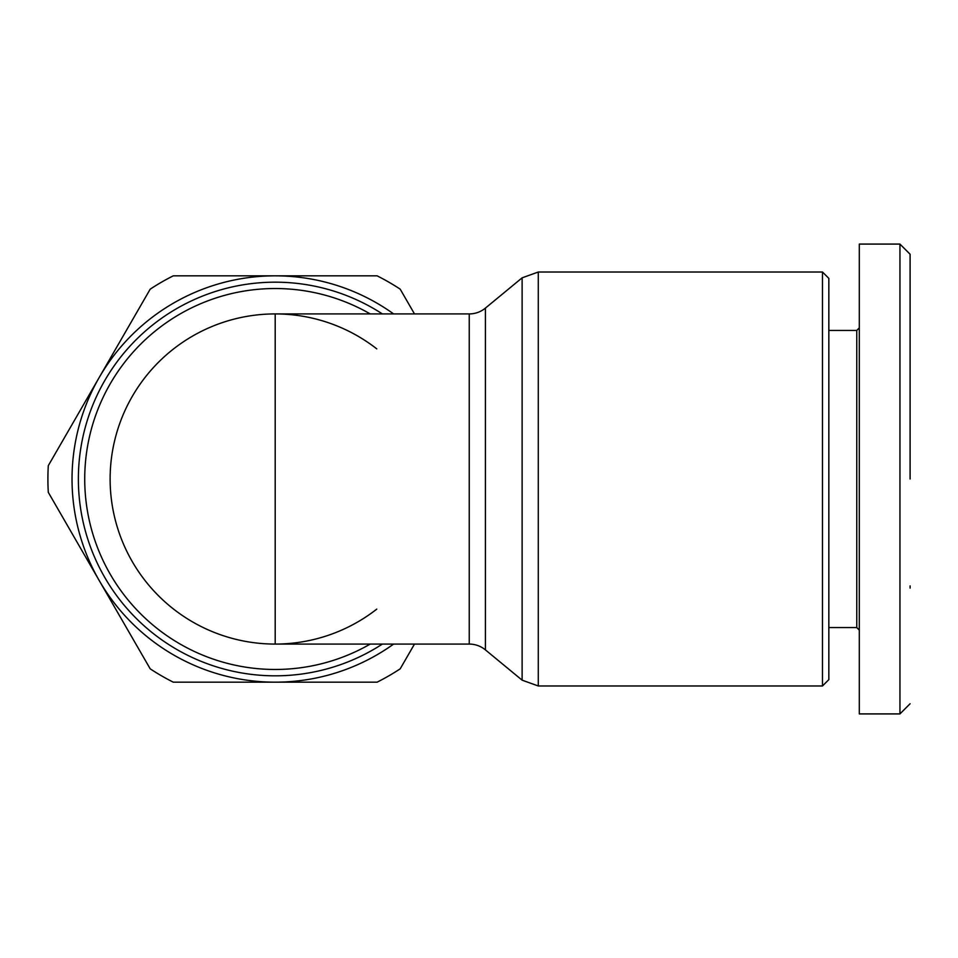 <?xml version="1.0" encoding="UTF-8"?>
<svg xmlns="http://www.w3.org/2000/svg" width="958" height="958" viewBox="0 0 958 958"><rect width="100%" height="100%" fill="white"/><g stroke="black" fill="none" stroke-linecap="round" stroke-linejoin="round"><path stroke-width="1.44" d="M910.1 479L910.1 254.481L910.1 479M859.302 630.113L856.763 627.562L856.763 330.438L859.302 327.887L859.302 244.086L899.945 244.086L899.945 713.914L859.302 713.914L859.302 608.522M828.838 278.371L828.838 679.629L822.479 685.976L822.479 272.024L828.838 278.371M485.407 308.117A25.399 25.399 0 0 1 469.24 313.925L469.24 644.075A25.399 25.399 0 0 1 485.407 649.883L522.122 680.168L522.122 277.832L485.407 308.117L485.407 649.883M376.781 348.88A165.075 165.075 0 0 0 275.197 313.925L275.197 644.075A165.075 165.075 0 0 0 376.781 609.12M370.219 313.925A190.474 190.474 0 0 0 84.723 479A190.474 190.474 0 0 0 370.219 644.075M382.386 313.925A196.821 196.821 0 0 0 78.376 479A196.821 196.821 0 0 0 382.386 644.075M414.491 313.925L400.193 289.16A227.297 227.297 0 0 0 377.105 275.832L173.29 275.832A227.297 227.297 0 0 0 150.202 289.16L48.295 465.672A227.297 227.297 0 0 0 48.295 492.328L99.249 580.584A203.168 203.168 0 0 1 393.63 313.925M910.1 585.889L910.1 588.104M859.302 244.086L859.302 713.914M469.24 313.925L275.197 313.925A165.075 165.075 0 0 0 110.122 479A165.075 165.075 0 0 0 275.197 644.075L469.24 644.075M393.63 644.075A203.168 203.168 0 0 1 99.249 580.584L150.202 668.84A227.297 227.297 0 0 0 173.29 682.168L377.105 682.168A227.297 227.297 0 0 0 400.193 668.84L414.491 644.075M822.479 272.024L538.276 272.024L538.276 685.976L522.122 680.168M910.1 703.759L899.945 713.914M856.763 330.438L828.838 330.438M910.1 254.241L899.945 244.086M856.763 627.562L828.838 627.562M538.276 685.976L822.479 685.976M538.276 272.024L522.122 277.832"/></g></svg>
